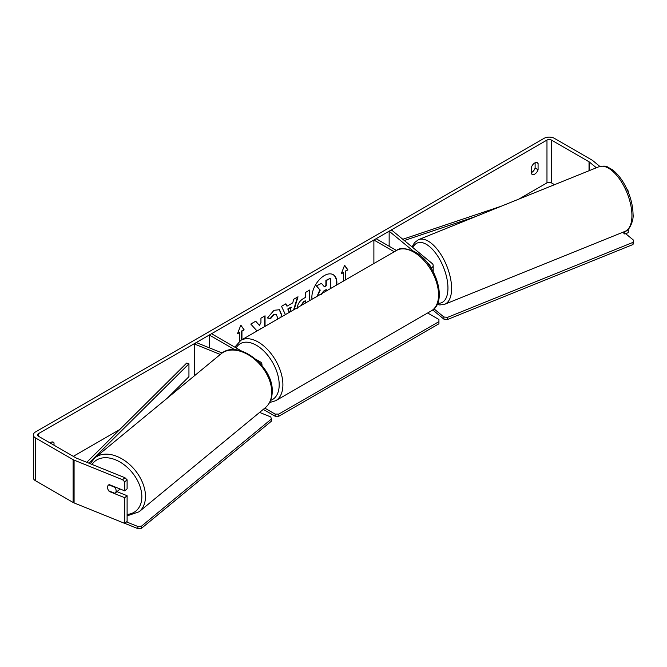 <?xml version="1.0" encoding="UTF-8"?>
<svg xmlns="http://www.w3.org/2000/svg" width="667" height="667" viewBox="0 0 667 667"><rect width="100%" height="100%" fill="white"/><g stroke="black" fill="none" stroke-linecap="round" stroke-linejoin="round"><path stroke-width="1" d="M413.148 250.967L389.153 231.191L391.729 230.148L432.041 263.382A6.286 3.635 180 0 1 433.183 265.466A6.286 3.635 180 0 1 431.157 268.134M427.072 262.448L429.465 264.424A3.143 1.818 180 0 1 430.032 265.466A3.143 1.818 180 0 1 429.823 266.116M394.255 251.767L373.887 240.003L373.887 263.523M396.481 250.484L376.113 238.719L373.887 240.003M389.153 231.191L389.153 246.248M222.153 353.001L196.281 342.546L194.481 344.03L220.293 354.469M194.481 344.03L194.481 375.746M261.747 365.233A6.286 3.635 0 0 0 261.948 364.332A6.286 3.635 0 0 0 260.105 361.764L256.128 359.463M241.571 351.059L211.547 333.725L209.33 335.009L209.33 347.815M234.901 349.783L209.33 335.009M119.601 488.794A5.244 3.502 50.5 0 1 118.768 490.145L115.158 493.121A5.244 3.502 50.5 0 1 114.891 493.313L108.754 490.829A5.244 3.502 50.5 0 1 107.529 487.344A5.244 3.502 50.5 0 1 108.488 485.034A5.244 3.502 50.5 0 1 108.754 484.842L114.891 487.319A5.244 3.502 50.5 0 1 116.116 490.812A5.244 3.502 50.5 0 1 115.158 493.121M336.31 285.218A17.675 10.205 120 0 0 333.025 274.579M336.743 284.967A17.675 10.205 120 0 0 333.217 274.679A17.675 10.205 120 0 0 324.37 275.554A17.675 10.205 120 0 0 312.006 299.25M554.552 184.676L551.426 182.875A3.143 1.818 0 0 0 546.973 182.875L518.851 199.108M119.777 429.515L73.303 456.345M596.356 167.776L589.378 162.031A3.143 1.818 0 0 0 589.028 161.781L551.426 140.07A3.143 1.818 0 0 0 546.973 140.07L38.461 433.658A3.143 1.818 0 0 0 37.544 434.942A3.143 1.818 0 0 0 38.461 436.226L76.071 457.937A3.143 1.818 0 0 0 76.488 458.146L124.962 477.739L127.105 479.84L127.105 488.878L124.704 490.862L124.704 481.824L122.561 479.723L124.962 477.739M265.049 326.363L265.049 315.816L260.939 318.192L260.939 322.62L259.438 325.413L255.711 321.211L250.775 324.062L256.578 330.465L255.978 331.599M285.384 314.624L281.524 306.303L285.901 303.777L286.977 306.195L292.721 302.885L293.763 299.241L298.007 296.79L294.147 309.563M531.407 167.309A5.244 3.027 -60 0 1 537.369 162.715A5.244 3.027 -60 0 1 538.077 163.457L538.077 169.76A5.244 3.027 -60 0 1 534.742 174.095A5.244 3.027 -60 0 1 532.124 174.354A5.244 3.027 -60 0 1 531.407 173.612L531.407 167.309M54.027 445.214L54.027 442.921A5.244 3.027 120 0 0 53.318 442.171A5.244 3.027 120 0 0 50.017 442.896M237.71 333.175L239.72 332.449L237.494 333.733L240.829 325.129L244.164 329.882L241.946 331.166L241.946 339.703M239.72 332.449L239.72 341.062M345.348 279.998L345.348 271.035L347.941 269.96L344.606 265.216L341.271 273.812L343.497 272.528L343.497 281.065M345.723 271.244L345.723 279.79M297.257 308.279C297.54 304.044 299.666 300.759 303.635 298.432L305.661 297.257L305.661 292.371L309.771 289.995L309.771 300.542M277.097 319.401L277.414 317.242L276.271 314.457L273.879 314.707L270.535 318.718L267.442 317.959L274.004 310.305L279.448 309.713L281.649 314.741L281.466 316.883M535.117 162.781L535.117 168.042A5.244 3.027 -60 0 1 531.782 172.386A5.244 3.027 -60 0 1 531.407 172.578M599.833 166.425L592.813 160.639A7.337 4.235 0 0 0 591.996 160.072L554.385 138.361A7.337 4.235 0 0 0 544.014 138.361L35.501 431.949A7.337 4.235 0 0 0 33.35 434.942A7.337 4.235 0 0 0 35.501 437.936L73.103 459.646A7.337 4.235 0 0 0 74.087 460.122L122.561 479.723M51.067 443.505L51.067 442.238M33.35 434.942L33.35 477.739A7.337 4.235 0 0 0 35.501 480.74L73.103 502.451A7.337 4.235 0 0 0 74.087 502.926L124.704 523.387L127.105 521.402L127.105 495.723L124.704 497.707L124.704 523.387M124.704 497.707L109.246 491.462A5.244 3.502 50.5 0 1 108.488 485.034A5.244 3.502 50.5 0 1 109.246 484.609L124.704 490.862M127.105 479.84L124.704 481.824M127.105 495.723L116.967 491.629M624.821 231.457L624.821 234.05L622.72 232.316M628.256 229.248L628.256 232.658L624.821 234.05M626.755 188.628L628.256 191.095L628.256 192.171M538.077 163.457L536.36 162.465M538.077 169.76L535.117 168.042M54.027 442.921L52.309 441.929M316.833 296.89L319.885 289.853L316.341 285.918L321.469 283.392L324.462 286.86L326.263 285.818L326.263 280.624L330.382 278.247L330.382 288.644M321.469 283.392L316.341 285.918M324.212 286.577L325.896 285.601L325.896 280.407L330.382 278.247M319.885 289.853L316.717 286.135M317.25 296.223L320.26 290.07M240.754 325.338L244.164 329.882M243.797 329.665L241.946 331.166M241.571 330.949L241.571 339.912M341.487 273.262L343.497 272.528M345.348 271.035L347.941 269.96M347.574 269.751L344.531 265.416M297.474 297.098L293.622 309.863M285.684 303.91L286.977 306.195M290.137 311.873L291.087 307.062L287.785 308.971L289.228 312.398M291.462 307.279L288.152 309.188L289.453 312.273M309.405 290.212L309.405 300.75M305.661 302.91L305.294 300.767L303.343 301.893L300.992 305.611M305.661 300.975L303.718 302.101L301.367 305.686M255.594 321.277L259.438 325.413M264.682 326.572L264.682 316.033M259.988 329.281L260.939 328.364M279.265 309.613L281.282 314.532L281.007 317.15M276.08 314.365L273.512 314.49L270.16 318.501L270.535 318.718M270.16 318.501L267.492 317.851M326.263 291.02L326.263 289.545L323.545 291.112L321.336 294.422M325.896 291.237L325.896 289.753M625.679 233.7L633.65 240.27L633.008 244.522L447.524 319.501L443.872 319.134L443.872 316.992L433.992 308.846M443.872 319.134L432.716 309.938M633.008 244.522L633.008 242.379L447.524 317.367L447.524 319.501M633.008 242.379L633.65 240.27M443.872 316.992L447.524 317.367M427.647 312.981L438.936 319.501L438.936 321.636L278.823 414.082L278.823 416.225L275.112 416.225L275.112 414.082L264.799 408.121M275.112 416.225L263.265 409.38M438.936 321.636L438.936 323.778L278.823 416.225M275.112 414.082L278.823 414.082M137.886 526.496L137.886 528.639L141.537 528.264L271.411 421.177L271.411 419.034L141.537 526.13L137.886 526.496L126.505 521.902M124.762 523.337L137.886 528.639M271.411 419.034L270.769 416.933L259.596 412.414M141.537 528.264L141.537 526.13M501.234 206.228L402.793 239.27M475.729 216.542L404.302 240.512M86.768 462.298L186.685 363.065L188.944 363.823L188.944 376.663L167.342 398.124M88.919 463.165L188.944 363.823M429.465 264.424L429.465 265.608M94.756 457.971L221.027 353.852A34.859 23.312 50.5 0 1 252.743 357.779A34.859 23.312 50.5 0 1 271.761 392.288A34.859 23.312 50.5 0 1 265.383 407.645L139.111 511.756A34.859 23.312 -129.5 0 0 145.489 496.406A34.859 23.312 -129.5 0 0 126.48 461.897A34.859 23.312 -129.5 0 0 94.756 457.971L90.228 463.698M92.046 464.432A32.233 21.561 50.5 0 1 121.744 463.098A32.233 21.561 50.5 0 1 141.838 496.773A32.233 21.561 50.5 0 1 127.105 514.432M546.973 140.07L546.973 182.875M38.461 433.658L38.461 436.226M74.087 460.122L74.087 502.926M551.426 140.07L551.426 182.875M589.028 161.781L589.028 170.735M589.378 162.031L589.378 170.594M35.501 437.936L35.501 480.74M73.103 459.646L73.103 502.451M631.932 215.558A34.859 16.325 -112 0 0 620.26 180.057A34.859 16.325 -112 0 0 598.874 166.758C607.779 164.982 607.354 167.434 611.722 169.301C616.191 172.461 620.26 177.155 623.92 183.375C629.79 193.705 632.833 204.019 633.05 214.315C633.95 219.785 629.431 231.124 625.004 231.391A34.859 16.325 -112 0 0 631.932 215.558M598.874 166.758L418.543 239.661A34.859 16.325 68 0 1 439.928 252.96A34.859 16.325 68 0 1 451.601 288.461A34.859 16.325 68 0 1 444.672 304.294L625.004 231.391M437.694 303.202A32.233 15.099 -112 0 0 447.949 288.086A32.233 15.099 -112 0 0 433.642 250.65A32.233 15.099 -112 0 0 412.856 247.565M431.349 310.847A34.859 20.127 -120 0 0 436.685 282.916A34.859 20.127 -120 0 0 413.915 252.201A34.859 20.127 -120 0 0 396.49 250.475C399.758 247.465 406.003 247.999 415.224 252.068C435.935 263.065 448.282 302.051 431.349 310.847L275.679 400.725L269.585 402.543M396.49 250.475L240.82 340.345A34.859 20.127 60 0 1 258.254 342.071A34.859 20.127 60 0 1 281.024 372.786A34.859 20.127 60 0 1 275.679 400.725M270.602 400.392A32.233 18.609 -120 0 0 277.914 375.338A32.233 18.609 -120 0 0 256.395 345.281A32.233 18.609 -120 0 0 236.101 347.907M433.183 271.619L433.183 265.466M261.948 365.466L261.948 364.332M139.111 511.756L127.105 515.883M265.383 407.645C269.91 403.727 272.194 398.316 272.228 391.421C273.462 366.291 237.602 338.628 221.027 353.852M418.543 239.661L414.532 242.613L412.064 246.915M437.152 304.427L439.761 304.961L444.672 304.294M240.82 340.345L234.826 347.165"/></g></svg>
